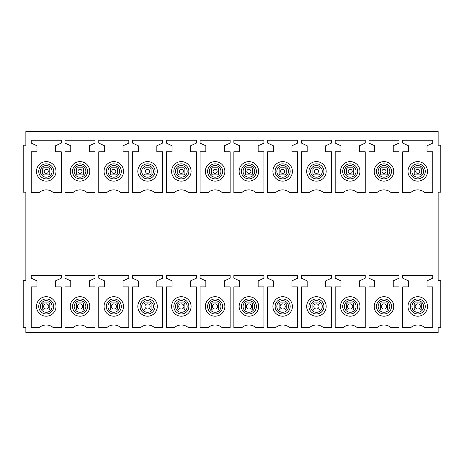<?xml version="1.0" encoding="UTF-8"?>
<svg xmlns="http://www.w3.org/2000/svg" width="464" height="464" viewBox="0 0 464 464"><rect width="100%" height="100%" fill="white"/><g stroke="black" fill="none" stroke-linecap="round" stroke-linejoin="round"><path stroke-width="0.7" d="M413.076 179.928A9.75 9.75 0 0 1 409.196 166.692A9.75 9.75 0 0 1 422.426 162.812A9.75 9.75 0 0 1 426.312 176.042A9.75 9.75 0 0 1 413.076 179.928M386.64 167.823L387.527 168.71A4.431 4.431 0 0 0 386.64 167.823L381.321 167.823A4.431 4.431 0 0 0 380.434 168.71L380.434 174.023A4.431 4.431 0 0 0 381.321 174.916L386.64 174.916A4.431 4.431 0 0 0 387.527 174.029L386.64 174.916M345.529 179.928A9.75 9.75 0 0 1 341.649 166.692A9.75 9.75 0 0 1 354.879 162.812A9.75 9.75 0 0 1 358.765 176.042A9.75 9.75 0 0 1 345.529 179.928M319.093 167.823L319.98 168.71A4.431 4.431 0 0 0 319.093 167.823L313.774 167.823A4.431 4.431 0 0 0 312.887 168.71L312.887 174.023A4.431 4.431 0 0 0 313.774 174.916L319.093 174.916A4.431 4.431 0 0 0 319.98 174.029L319.093 174.916M277.982 179.928A9.75 9.75 0 0 1 274.102 166.692A9.75 9.75 0 0 1 287.332 162.812A9.75 9.75 0 0 1 291.218 176.042A9.75 9.75 0 0 1 277.982 179.928M251.546 167.823L252.433 168.71A4.431 4.431 0 0 0 251.546 167.823L246.227 167.823A4.431 4.431 0 0 0 245.34 168.71L245.34 174.023A4.431 4.431 0 0 0 246.227 174.916L251.546 174.916A4.431 4.431 0 0 0 252.433 174.029L251.546 174.916M210.441 179.928A9.75 9.75 0 0 1 206.555 166.692A9.75 9.75 0 0 1 219.791 162.812A9.75 9.75 0 0 1 223.671 176.042A9.75 9.75 0 0 1 210.441 179.928M177.793 174.029A4.431 4.431 0 0 0 178.681 174.916L177.793 174.029L177.793 168.71A4.431 4.431 0 0 1 178.681 167.823L177.793 168.71M183.999 174.916A4.431 4.431 0 0 0 184.887 174.029L183.999 174.916L178.686 174.916M183.999 167.823L184.887 168.71A4.431 4.431 0 0 0 183.999 167.823L178.681 167.823M142.895 179.928A9.75 9.75 0 0 1 139.009 166.692A9.75 9.75 0 0 1 152.244 162.812A9.75 9.75 0 0 1 156.124 176.042A9.75 9.75 0 0 1 142.895 179.928M116.452 167.823L117.34 168.71A4.431 4.431 0 0 0 116.452 167.823L111.134 167.823A4.431 4.431 0 0 0 110.246 168.71L110.246 174.023A4.431 4.431 0 0 0 111.134 174.916L116.452 174.916A4.431 4.431 0 0 0 117.34 174.029L116.452 174.916M75.348 179.928A9.75 9.75 0 0 1 71.462 166.692A9.75 9.75 0 0 1 84.697 162.812A9.75 9.75 0 0 1 88.578 176.042A9.75 9.75 0 0 1 75.348 179.928M42.7 168.71L42.7 174.023A4.431 4.431 0 0 0 43.587 174.916L48.906 174.916A4.431 4.431 0 0 0 49.793 174.029L49.793 168.71A4.431 4.431 0 0 0 48.906 167.823L43.587 167.823A4.431 4.431 0 0 0 42.7 168.71L43.587 167.823M413.076 315.015A9.75 9.75 0 0 1 409.196 301.786A9.75 9.75 0 0 1 422.426 297.905A9.75 9.75 0 0 1 426.312 311.135A9.75 9.75 0 0 1 413.076 315.015M381.321 302.917A4.431 4.431 0 0 0 380.434 303.804A4.431 4.431 0 0 1 381.321 302.917L380.434 303.804L380.434 309.123A4.431 4.431 0 0 0 381.321 310.004A4.431 4.431 0 0 1 380.434 309.123L381.321 310.004L386.64 310.004A4.431 4.431 0 0 0 387.527 309.123A4.431 4.431 0 0 1 386.64 310.004L387.527 309.123L387.527 303.81A4.431 4.431 0 0 0 386.64 302.917A4.431 4.431 0 0 1 387.527 303.804L386.64 302.917L381.321 302.917M345.529 315.015A9.75 9.75 0 0 1 341.649 301.786A9.75 9.75 0 0 1 354.879 297.905A9.75 9.75 0 0 1 358.765 311.135A9.75 9.75 0 0 1 345.529 315.015M319.98 309.117L319.98 303.81L319.093 302.917A4.431 4.431 0 0 1 319.98 303.804A4.431 4.431 0 0 0 319.093 302.917L313.774 302.917A4.431 4.431 0 0 0 312.887 303.804A4.431 4.431 0 0 1 313.774 302.917L312.887 303.804L312.887 309.123A4.431 4.431 0 0 0 313.774 310.004A4.431 4.431 0 0 1 312.887 309.123L313.774 310.004L319.093 310.004L319.98 309.123A4.431 4.431 0 0 1 319.093 310.004M277.982 315.015A9.75 9.75 0 0 1 274.102 301.786A9.75 9.75 0 0 1 287.332 297.905A9.75 9.75 0 0 1 291.218 311.135A9.75 9.75 0 0 1 277.982 315.015M246.227 302.917A4.431 4.431 0 0 0 245.34 303.804A4.431 4.431 0 0 1 246.227 302.917L245.34 303.804L245.34 309.123A4.431 4.431 0 0 0 246.227 310.004A4.431 4.431 0 0 1 245.34 309.123L246.227 310.004L251.546 310.004A4.431 4.431 0 0 0 252.433 309.123A4.431 4.431 0 0 1 251.546 310.004L252.433 309.123L252.433 303.81A4.431 4.431 0 0 0 251.546 302.917A4.431 4.431 0 0 1 252.433 303.804L251.546 302.917L246.227 302.917M210.441 315.015A9.75 9.75 0 0 1 206.555 301.786A9.75 9.75 0 0 1 219.791 297.905A9.75 9.75 0 0 1 223.671 311.135A9.75 9.75 0 0 1 210.441 315.015M178.681 302.917A4.431 4.431 0 0 0 177.793 303.804A4.431 4.431 0 0 1 178.681 302.917L177.793 303.804L177.793 309.123A4.431 4.431 0 0 0 178.681 310.004A4.431 4.431 0 0 1 177.793 309.123L178.681 310.004L183.999 310.004A4.431 4.431 0 0 0 184.887 309.123A4.431 4.431 0 0 1 183.999 310.004L184.887 309.123L184.887 303.81A4.431 4.431 0 0 0 183.999 302.917A4.431 4.431 0 0 1 184.887 303.804L183.999 302.917L178.681 302.917M142.895 315.015A9.75 9.75 0 0 1 139.009 301.786A9.75 9.75 0 0 1 152.244 297.905A9.75 9.75 0 0 1 156.124 311.135A9.75 9.75 0 0 1 142.895 315.015M116.447 302.917L111.134 302.917A4.431 4.431 0 0 0 110.246 303.804A4.431 4.431 0 0 1 111.134 302.917L110.246 303.804L110.246 309.123A4.431 4.431 0 0 0 111.134 310.004A4.431 4.431 0 0 1 110.246 309.123L111.134 310.004L116.452 310.004A4.431 4.431 0 0 0 117.34 309.123A4.431 4.431 0 0 1 116.452 310.004L117.34 309.123L117.34 303.81A4.431 4.431 0 0 0 116.452 302.917A4.431 4.431 0 0 1 117.34 303.804L116.452 302.917M75.348 315.015A9.75 9.75 0 0 1 71.462 301.786A9.75 9.75 0 0 1 84.697 297.905A9.75 9.75 0 0 1 88.578 311.135A9.75 9.75 0 0 1 75.348 315.015M43.587 302.917A4.431 4.431 0 0 0 42.7 303.804A4.431 4.431 0 0 1 43.587 302.917L42.7 303.804L42.7 309.123A4.431 4.431 0 0 0 43.587 310.004L48.906 310.004A4.431 4.431 0 0 0 49.793 309.123A4.431 4.431 0 0 1 48.906 310.004L49.793 309.123L49.793 303.81A4.431 4.431 0 0 0 48.906 302.917L43.587 302.917M42.7 309.123A4.431 4.431 0 0 0 43.587 310.004L42.7 309.123M49.793 303.804A4.431 4.431 0 0 0 48.906 302.917L49.793 303.804M23.2 280.308L23.2 327.294L25.862 327.294L25.862 332.613L438.138 332.613L438.138 327.294L440.8 327.294L440.8 280.308L438.138 280.308L438.138 192.2L440.8 192.2L440.8 145.22L438.138 145.22L438.138 131.387L25.862 131.387L25.862 145.22L23.2 145.22L23.2 192.2L25.862 192.2L25.862 280.308L23.2 280.308M31.221 275.349L61.271 275.349L61.271 278.185L55.512 280.871L55.512 286.868L61.271 286.868L61.271 327.648L53.285 327.648A10.637 10.637 0 0 0 39.214 327.648L31.221 327.648L31.221 286.868L36.987 286.868L36.987 280.871L31.221 278.185L31.221 275.349M64.995 275.349L95.045 275.349L95.045 278.185L89.285 280.871L89.285 286.868L95.045 286.868L95.045 327.648L87.058 327.648A10.637 10.637 0 0 0 72.987 327.648L64.995 327.648L64.995 286.868L70.76 286.868L70.76 280.871L64.995 278.185L64.995 275.349M98.768 275.349L128.818 275.349L128.818 278.185L123.059 280.871L123.059 286.868L128.818 286.868L128.818 327.648L120.831 327.648A10.637 10.637 0 0 0 106.761 327.648L98.768 327.648L98.768 286.868L104.533 286.868L104.533 280.871L98.768 278.185L98.768 275.349M132.542 275.349L162.591 275.349L162.591 278.185L156.832 280.871L156.832 286.868L162.591 286.868L162.591 327.648L154.605 327.648A10.637 10.637 0 0 0 140.534 327.648L132.542 327.648L132.542 286.868L138.301 286.868L138.301 280.871L132.542 278.185L132.542 275.349M166.315 275.349L196.365 275.349L196.365 278.185L190.605 280.871L190.605 286.868L196.365 286.868L196.365 327.648L188.378 327.648A10.637 10.637 0 0 0 174.302 327.648L166.315 327.648L166.315 286.868L172.074 286.868L172.074 280.871L166.315 278.185L166.315 275.349M200.088 275.349L230.138 275.349L230.138 278.185L224.379 280.871L224.379 286.868L230.138 286.868L230.138 327.648L222.152 327.648A10.637 10.637 0 0 0 208.075 327.648L200.088 327.648L200.088 286.868L205.848 286.868L205.848 280.871L200.088 278.185L200.088 275.349M233.862 275.349L263.912 275.349L263.912 278.185L258.152 280.871L258.152 286.868L263.912 286.868L263.912 327.648L255.925 327.648A10.637 10.637 0 0 0 241.848 327.648L233.862 327.648L233.862 286.868L239.621 286.868L239.621 280.871L233.862 278.185L233.862 275.349M267.635 275.349L297.685 275.349L297.685 278.185L291.926 280.871L291.926 286.868L297.685 286.868L297.685 327.648L289.698 327.648A10.637 10.637 0 0 0 275.622 327.648L267.635 327.648L267.635 286.868L273.395 286.868L273.395 280.871L267.635 278.185L267.635 275.349M301.409 275.349L331.458 275.349L331.458 278.185L325.699 280.871L325.699 286.868L331.458 286.868L331.458 327.648L323.466 327.648A10.637 10.637 0 0 0 309.395 327.648L301.409 327.648L301.409 286.868L307.168 286.868L307.168 280.871L301.409 278.185L301.409 275.349M335.182 275.349L365.232 275.349L365.232 278.185L359.467 280.871L359.467 286.868L365.232 286.868L365.232 327.648L357.239 327.648A10.637 10.637 0 0 0 343.169 327.648L335.182 327.648L335.182 286.868L340.941 286.868L340.941 280.871L335.182 278.185L335.182 275.349M368.955 275.349L399.005 275.349L399.005 278.185L393.24 280.871L393.24 286.868L399.005 286.868L399.005 327.648L391.013 327.648A10.637 10.637 0 0 0 376.942 327.648L368.955 327.648L368.955 286.868L374.715 286.868L374.715 280.871L368.955 278.185L368.955 275.349M402.729 275.349L432.779 275.349L432.779 278.185L427.013 280.871L427.013 286.868L432.779 286.868L432.779 327.648L424.786 327.648A10.637 10.637 0 0 0 410.715 327.648L402.729 327.648L402.729 286.868L408.488 286.868L408.488 280.871L402.729 278.185L402.729 275.349M31.221 140.256L61.271 140.256L61.271 143.092L55.512 145.777L55.512 151.78L61.271 151.78L61.271 192.554L53.285 192.554A10.637 10.637 0 0 0 39.214 192.554L31.221 192.554L31.221 151.78L36.987 151.78L36.987 145.777L31.221 143.092L31.221 140.256M64.995 140.256L95.045 140.256L95.045 143.092L89.285 145.777L89.285 151.78L95.045 151.78L95.045 192.554L87.058 192.554A10.637 10.637 0 0 0 72.987 192.554L64.995 192.554L64.995 151.78L70.76 151.78L70.76 145.777L64.995 143.092L64.995 140.256M98.768 140.256L128.818 140.256L128.818 143.092L123.059 145.777L123.059 151.78L128.818 151.78L128.818 192.554L120.831 192.554A10.637 10.637 0 0 0 106.761 192.554L98.768 192.554L98.768 151.78L104.533 151.78L104.533 145.777L98.768 143.092L98.768 140.256M132.542 140.256L162.591 140.256L162.591 143.092L156.832 145.777L156.832 151.78L162.591 151.78L162.591 192.554L154.605 192.554A10.637 10.637 0 0 0 140.534 192.554L132.542 192.554L132.542 151.78L138.301 151.78L138.301 145.777L132.542 143.092L132.542 140.256M166.315 140.256L196.365 140.256L196.365 143.092L190.605 145.777L190.605 151.78L196.365 151.78L196.365 192.554L188.378 192.554A10.637 10.637 0 0 0 174.302 192.554L166.315 192.554L166.315 151.78L172.074 151.78L172.074 145.777L166.315 143.092L166.315 140.256M200.088 140.256L230.138 140.256L230.138 143.092L224.379 145.777L224.379 151.78L230.138 151.78L230.138 192.554L222.152 192.554A10.637 10.637 0 0 0 208.075 192.554L200.088 192.554L200.088 151.78L205.848 151.78L205.848 145.777L200.088 143.092L200.088 140.256M233.862 140.256L263.912 140.256L263.912 143.092L258.152 145.777L258.152 151.78L263.912 151.78L263.912 192.554L255.925 192.554A10.637 10.637 0 0 0 241.848 192.554L233.862 192.554L233.862 151.78L239.621 151.78L239.621 145.777L233.862 143.092L233.862 140.256M267.635 140.256L297.685 140.256L297.685 143.092L291.926 145.777L291.926 151.78L297.685 151.78L297.685 192.554L289.698 192.554A10.637 10.637 0 0 0 275.622 192.554L267.635 192.554L267.635 151.78L273.395 151.78L273.395 145.777L267.635 143.092L267.635 140.256M301.409 140.256L331.458 140.256L331.458 143.092L325.699 145.777L325.699 151.78L331.458 151.78L331.458 192.554L323.466 192.554A10.637 10.637 0 0 0 309.395 192.554L301.409 192.554L301.409 151.78L307.168 151.78L307.168 145.777L301.409 143.092L301.409 140.256M335.182 140.256L365.232 140.256L365.232 143.092L359.467 145.777L359.467 151.78L365.232 151.78L365.232 192.554L357.239 192.554A10.637 10.637 0 0 0 343.169 192.554L335.182 192.554L335.182 151.78L340.941 151.78L340.941 145.777L335.182 143.092L335.182 140.256M368.955 140.256L399.005 140.256L399.005 143.092L393.24 145.777L393.24 151.78L399.005 151.78L399.005 192.554L391.013 192.554A10.637 10.637 0 0 0 376.942 192.554L368.955 192.554L368.955 151.78L374.715 151.78L374.715 145.777L368.955 143.092L368.955 140.256M402.729 140.256L432.779 140.256L432.779 143.092L427.013 145.777L427.013 151.78L432.779 151.78L432.779 192.554L424.786 192.554A10.637 10.637 0 0 0 410.715 192.554L402.729 192.554L402.729 151.78L408.488 151.78L408.488 145.777L402.729 143.092L402.729 140.256M41.574 315.015A9.75 9.75 0 0 0 54.804 311.135A9.75 9.75 0 0 0 50.924 297.905A9.75 9.75 0 0 0 37.688 301.786A9.75 9.75 0 0 0 41.574 315.015M83.566 309.123A4.431 4.431 0 0 1 82.679 310.004L83.566 309.123A4.431 4.431 0 0 1 82.679 310.004L77.36 310.004A4.431 4.431 0 0 1 76.473 309.123L77.36 310.004A4.431 4.431 0 0 1 76.473 309.123L76.473 303.804A4.431 4.431 0 0 1 77.36 302.917L76.473 303.804A4.431 4.431 0 0 1 77.36 302.917L82.673 302.917A4.431 4.431 0 0 1 83.566 303.804L82.679 302.917A4.431 4.431 0 0 1 83.566 303.804L83.566 309.117M109.121 315.015A9.75 9.75 0 0 0 122.351 311.135A9.75 9.75 0 0 0 118.471 297.905A9.75 9.75 0 0 0 105.235 301.786A9.75 9.75 0 0 0 109.121 315.015M151.113 309.123A4.431 4.431 0 0 1 150.226 310.004L151.113 309.123A4.431 4.431 0 0 1 150.226 310.004L144.907 310.004A4.431 4.431 0 0 1 144.02 309.123L144.907 310.004A4.431 4.431 0 0 1 144.02 309.123L144.02 303.804A4.431 4.431 0 0 1 144.907 302.917L144.02 303.804A4.431 4.431 0 0 1 144.907 302.917L150.22 302.917A4.431 4.431 0 0 1 151.113 303.804L150.226 302.917A4.431 4.431 0 0 1 151.113 303.804L151.113 309.117M176.668 315.015A9.75 9.75 0 0 0 189.898 311.135A9.75 9.75 0 0 0 186.018 297.905A9.75 9.75 0 0 0 172.782 301.786A9.75 9.75 0 0 0 176.668 315.015M211.567 309.123L211.567 303.804A4.431 4.431 0 0 1 212.454 302.917L211.567 303.804A4.431 4.431 0 0 1 212.454 302.917L217.767 302.917A4.431 4.431 0 0 1 218.66 303.804L217.773 302.917A4.431 4.431 0 0 1 218.66 303.804L218.66 309.117A4.431 4.431 0 0 1 217.773 310.004L218.66 309.123A4.431 4.431 0 0 1 217.773 310.004L212.454 310.004A4.431 4.431 0 0 1 211.567 309.123L212.454 310.004M244.209 315.015A9.75 9.75 0 0 0 257.445 311.135A9.75 9.75 0 0 0 253.559 297.905A9.75 9.75 0 0 0 240.329 301.786A9.75 9.75 0 0 0 244.209 315.015M285.319 302.917A4.431 4.431 0 0 1 286.207 303.804L285.319 302.917A4.431 4.431 0 0 1 286.207 303.804L286.207 309.117A4.431 4.431 0 0 1 285.319 310.004L286.207 309.123A4.431 4.431 0 0 1 285.319 310.004L280.001 310.004A4.431 4.431 0 0 1 279.113 309.123L280.001 310.004M279.113 309.123L279.113 303.804A4.431 4.431 0 0 1 280.001 302.917L279.113 303.804A4.431 4.431 0 0 1 280.001 302.917L285.314 302.917M311.756 315.015A9.75 9.75 0 0 0 324.991 311.135A9.75 9.75 0 0 0 321.105 297.905A9.75 9.75 0 0 0 307.876 301.786A9.75 9.75 0 0 0 311.756 315.015M346.66 309.123L346.66 303.804A4.431 4.431 0 0 1 347.548 302.917L346.66 303.804A4.431 4.431 0 0 1 347.548 302.917L352.86 302.917A4.431 4.431 0 0 1 353.754 303.804L352.866 302.917A4.431 4.431 0 0 1 353.754 303.804L353.754 309.117A4.431 4.431 0 0 1 352.866 310.004L353.754 309.123A4.431 4.431 0 0 1 352.866 310.004L347.548 310.004A4.431 4.431 0 0 1 346.66 309.123L347.548 310.004M379.303 315.015A9.75 9.75 0 0 0 392.538 311.135A9.75 9.75 0 0 0 388.652 297.905A9.75 9.75 0 0 0 375.422 301.786A9.75 9.75 0 0 0 379.303 315.015M414.207 309.123L415.094 310.004A4.431 4.431 0 0 1 414.207 309.123L414.207 303.804A4.431 4.431 0 0 1 415.094 302.917L414.207 303.804A4.431 4.431 0 0 1 415.094 302.917L420.407 302.917A4.431 4.431 0 0 1 421.3 303.804L420.413 302.917A4.431 4.431 0 0 1 421.3 303.804L421.3 309.117A4.431 4.431 0 0 1 420.413 310.004L421.3 309.123M41.574 179.928A9.75 9.75 0 0 0 54.804 176.042A9.75 9.75 0 0 0 50.924 162.812A9.75 9.75 0 0 0 37.688 166.692A9.75 9.75 0 0 0 41.574 179.928M83.566 174.029A4.431 4.431 0 0 1 82.679 174.916L83.566 174.029L83.566 168.71L82.679 167.823A4.431 4.431 0 0 1 83.566 168.71M77.36 174.916A4.431 4.431 0 0 1 76.473 174.029L77.36 174.916L82.679 174.916M76.473 168.71A4.431 4.431 0 0 1 77.36 167.823L76.473 168.71L76.473 174.023M109.121 179.928A9.75 9.75 0 0 0 122.351 176.042A9.75 9.75 0 0 0 118.471 162.812A9.75 9.75 0 0 0 105.235 166.692A9.75 9.75 0 0 0 109.121 179.928M151.113 174.029A4.431 4.431 0 0 1 150.226 174.916L151.113 174.029L151.113 168.71L150.226 167.823A4.431 4.431 0 0 1 151.113 168.71M144.907 174.916A4.431 4.431 0 0 1 144.02 174.029L144.907 174.916L150.226 174.916M144.02 168.71A4.431 4.431 0 0 1 144.907 167.823L144.02 168.71L144.02 174.023M176.668 179.928A9.75 9.75 0 0 0 189.898 176.042A9.75 9.75 0 0 0 186.018 162.812A9.75 9.75 0 0 0 172.782 166.692A9.75 9.75 0 0 0 176.668 179.928M218.66 174.029A4.431 4.431 0 0 1 217.773 174.916L218.66 174.029L218.66 168.71L217.773 167.823A4.431 4.431 0 0 1 218.66 168.71M212.454 174.916A4.431 4.431 0 0 1 211.567 174.029L212.454 174.916L217.773 174.916M211.567 168.71A4.431 4.431 0 0 1 212.454 167.823L211.567 168.71L211.567 174.023M244.209 179.928A9.75 9.75 0 0 0 257.445 176.042A9.75 9.75 0 0 0 253.559 162.812A9.75 9.75 0 0 0 240.329 166.692A9.75 9.75 0 0 0 244.209 179.928M286.207 174.029A4.431 4.431 0 0 1 285.319 174.916L286.207 174.029L286.207 168.71L285.319 167.823A4.431 4.431 0 0 1 286.207 168.71M280.001 174.916A4.431 4.431 0 0 1 279.113 174.029L280.001 174.916L285.319 174.916M279.113 168.71A4.431 4.431 0 0 1 280.001 167.823L279.113 168.71L279.113 174.023M311.756 179.928A9.75 9.75 0 0 0 324.991 176.042A9.75 9.75 0 0 0 321.105 162.812A9.75 9.75 0 0 0 307.876 166.692A9.75 9.75 0 0 0 311.756 179.928M353.754 174.029A4.431 4.431 0 0 1 352.866 174.916L353.754 174.029L353.754 168.71L352.866 167.823A4.431 4.431 0 0 1 353.754 168.71M347.548 174.916A4.431 4.431 0 0 1 346.66 174.029L347.548 174.916M346.66 168.71A4.431 4.431 0 0 1 347.548 167.823L346.66 168.71L346.66 174.023M379.303 179.928A9.75 9.75 0 0 0 392.538 176.042A9.75 9.75 0 0 0 388.652 162.812A9.75 9.75 0 0 0 375.422 166.692A9.75 9.75 0 0 0 379.303 179.928M421.3 174.029A4.431 4.431 0 0 1 420.413 174.916L421.3 174.029L421.3 168.71L420.413 167.823A4.431 4.431 0 0 1 421.3 168.71M415.094 174.916A4.431 4.431 0 0 1 414.207 174.029L415.094 174.916L420.413 174.916M414.207 168.71A4.431 4.431 0 0 1 415.094 167.823L414.207 168.71L414.207 174.023M48.21 171.941A2.042 2.042 0 0 0 46.823 169.406A2.042 2.042 0 0 0 44.289 170.793A2.042 2.042 0 0 0 45.675 173.327A2.042 2.042 0 0 0 48.21 171.941M48.906 174.916L49.793 174.029M49.793 168.71L48.906 167.823M42.7 174.029L43.587 174.916M48.732 307.191A2.593 2.593 0 0 0 46.974 303.978A2.593 2.593 0 0 0 43.761 305.735A2.593 2.593 0 0 0 45.513 308.949A2.593 2.593 0 0 0 48.732 307.191M82.505 307.191A2.593 2.593 0 0 0 80.748 303.978A2.593 2.593 0 0 0 77.534 305.735A2.593 2.593 0 0 0 79.286 308.949A2.593 2.593 0 0 0 82.505 307.191M78.062 170.793A2.042 2.042 0 0 0 79.448 173.327A2.042 2.042 0 0 0 81.983 171.941A2.042 2.042 0 0 0 80.597 169.406A2.042 2.042 0 0 0 78.062 170.793M82.679 167.823L77.36 167.823M116.278 307.191A2.593 2.593 0 0 0 114.521 303.978A2.593 2.593 0 0 0 111.308 305.735A2.593 2.593 0 0 0 113.059 308.949A2.593 2.593 0 0 0 116.278 307.191M110.246 174.029L111.134 174.916M111.836 170.793A2.042 2.042 0 0 0 113.222 173.327A2.042 2.042 0 0 0 115.756 171.941A2.042 2.042 0 0 0 114.37 169.406A2.042 2.042 0 0 0 111.836 170.793M111.134 167.823L110.246 168.71M117.34 168.71L117.34 174.029M150.052 307.191A2.593 2.593 0 0 0 148.294 303.978A2.593 2.593 0 0 0 145.075 305.735A2.593 2.593 0 0 0 146.833 308.949A2.593 2.593 0 0 0 150.052 307.191M145.609 170.793A2.042 2.042 0 0 0 146.995 173.327A2.042 2.042 0 0 0 149.524 171.941A2.042 2.042 0 0 0 148.144 169.406A2.042 2.042 0 0 0 145.609 170.793M150.226 167.823L144.907 167.823M183.825 307.191A2.593 2.593 0 0 0 182.068 303.978A2.593 2.593 0 0 0 178.849 305.735A2.593 2.593 0 0 0 180.606 308.949A2.593 2.593 0 0 0 183.825 307.191M179.382 170.793A2.042 2.042 0 0 0 180.769 173.327A2.042 2.042 0 0 0 183.297 171.941A2.042 2.042 0 0 0 181.917 169.406A2.042 2.042 0 0 0 179.382 170.793M184.887 168.71L184.887 174.029M217.599 307.191A2.593 2.593 0 0 0 215.841 303.978A2.593 2.593 0 0 0 212.622 305.735A2.593 2.593 0 0 0 214.38 308.949A2.593 2.593 0 0 0 217.599 307.191M213.156 170.793A2.042 2.042 0 0 0 214.542 173.327A2.042 2.042 0 0 0 217.071 171.941A2.042 2.042 0 0 0 215.69 169.406A2.042 2.042 0 0 0 213.156 170.793M217.773 167.823L212.454 167.823M251.372 307.191A2.593 2.593 0 0 0 249.615 303.978A2.593 2.593 0 0 0 246.396 305.735A2.593 2.593 0 0 0 248.153 308.949A2.593 2.593 0 0 0 251.372 307.191M245.34 174.029L246.227 174.916M246.929 170.793A2.042 2.042 0 0 0 248.315 173.327A2.042 2.042 0 0 0 250.844 171.941A2.042 2.042 0 0 0 249.464 169.406A2.042 2.042 0 0 0 246.929 170.793M246.227 167.823L245.34 168.71M252.433 168.71L252.433 174.029M285.145 307.191A2.593 2.593 0 0 0 283.388 303.978A2.593 2.593 0 0 0 280.169 305.735A2.593 2.593 0 0 0 281.926 308.949A2.593 2.593 0 0 0 285.145 307.191M280.703 170.793A2.042 2.042 0 0 0 282.089 173.327A2.042 2.042 0 0 0 284.618 171.941A2.042 2.042 0 0 0 283.237 169.406A2.042 2.042 0 0 0 280.703 170.793M285.319 167.823L280.001 167.823M318.919 307.191A2.593 2.593 0 0 0 317.161 303.978A2.593 2.593 0 0 0 313.942 305.735A2.593 2.593 0 0 0 315.7 308.949A2.593 2.593 0 0 0 318.919 307.191M312.887 174.029L313.774 174.916M314.476 170.793A2.042 2.042 0 0 0 315.862 173.327A2.042 2.042 0 0 0 318.391 171.941A2.042 2.042 0 0 0 317.011 169.406A2.042 2.042 0 0 0 314.476 170.793M313.774 167.823L312.887 168.71M319.98 168.71L319.98 174.029M352.692 307.191A2.593 2.593 0 0 0 350.935 303.978A2.593 2.593 0 0 0 347.716 305.735A2.593 2.593 0 0 0 349.473 308.949A2.593 2.593 0 0 0 352.692 307.191M348.249 170.793A2.042 2.042 0 0 0 349.636 173.327A2.042 2.042 0 0 0 352.164 171.941A2.042 2.042 0 0 0 350.784 169.406A2.042 2.042 0 0 0 348.249 170.793M352.866 167.823L347.548 167.823M347.553 174.916L352.866 174.916M386.46 307.191A2.593 2.593 0 0 0 384.708 303.978A2.593 2.593 0 0 0 381.489 305.735A2.593 2.593 0 0 0 383.247 308.949A2.593 2.593 0 0 0 386.46 307.191M380.434 174.029L381.321 174.916M382.023 170.793A2.042 2.042 0 0 0 383.409 173.327A2.042 2.042 0 0 0 385.938 171.941A2.042 2.042 0 0 0 384.557 169.406A2.042 2.042 0 0 0 382.023 170.793M381.321 167.823L380.434 168.71M387.527 168.71L387.527 174.029M420.233 307.191A2.593 2.593 0 0 0 418.482 303.978A2.593 2.593 0 0 0 415.263 305.735A2.593 2.593 0 0 0 417.02 308.949A2.593 2.593 0 0 0 420.233 307.191M415.094 310.004L420.413 310.004M415.796 170.793A2.042 2.042 0 0 0 417.182 173.327A2.042 2.042 0 0 0 419.711 171.941A2.042 2.042 0 0 0 418.331 169.406A2.042 2.042 0 0 0 415.796 170.793M420.413 167.823L415.094 167.823M414.155 177.956A7.511 7.511 0 0 1 411.162 167.765A7.511 7.511 0 0 1 421.353 164.778A7.511 7.511 0 0 1 424.34 174.969A7.511 7.511 0 0 1 414.155 177.956M414.955 176.488A5.835 5.835 0 0 1 412.629 168.571A5.835 5.835 0 0 1 420.552 166.245A5.835 5.835 0 0 1 422.878 174.168A5.835 5.835 0 0 1 414.955 176.488M381.182 176.488A5.835 5.835 0 0 1 378.856 168.571A5.835 5.835 0 0 1 386.779 166.245A5.835 5.835 0 0 1 389.105 174.168A5.835 5.835 0 0 1 381.182 176.488M346.608 177.956A7.511 7.511 0 0 1 343.615 167.765A7.511 7.511 0 0 1 353.806 164.778A7.511 7.511 0 0 1 356.799 174.969A7.511 7.511 0 0 1 346.608 177.956M347.408 176.488A5.835 5.835 0 0 1 345.083 168.571A5.835 5.835 0 0 1 353.005 166.245A5.835 5.835 0 0 1 355.331 174.168A5.835 5.835 0 0 1 347.408 176.488M313.635 176.488A5.835 5.835 0 0 1 311.309 168.571A5.835 5.835 0 0 1 319.232 166.245A5.835 5.835 0 0 1 321.558 174.168A5.835 5.835 0 0 1 313.635 176.488M279.061 177.956A7.511 7.511 0 0 1 276.068 167.765A7.511 7.511 0 0 1 286.259 164.778A7.511 7.511 0 0 1 289.252 174.969A7.511 7.511 0 0 1 279.061 177.956M279.862 176.488A5.835 5.835 0 0 1 277.536 168.571A5.835 5.835 0 0 1 285.459 166.245A5.835 5.835 0 0 1 287.784 174.168A5.835 5.835 0 0 1 279.862 176.488M246.088 176.488A5.835 5.835 0 0 1 243.762 168.571A5.835 5.835 0 0 1 251.685 166.245A5.835 5.835 0 0 1 254.011 174.168A5.835 5.835 0 0 1 246.088 176.488M211.514 177.956A7.511 7.511 0 0 1 208.522 167.765A7.511 7.511 0 0 1 218.712 164.778A7.511 7.511 0 0 1 221.705 174.969A7.511 7.511 0 0 1 211.514 177.956M212.315 176.488A5.835 5.835 0 0 1 209.989 168.571A5.835 5.835 0 0 1 217.912 166.245A5.835 5.835 0 0 1 220.238 174.168A5.835 5.835 0 0 1 212.315 176.488M178.541 176.488A5.835 5.835 0 0 1 176.216 168.571A5.835 5.835 0 0 1 184.138 166.245A5.835 5.835 0 0 1 186.464 174.168A5.835 5.835 0 0 1 178.541 176.488M143.968 177.956A7.511 7.511 0 0 1 140.975 167.765A7.511 7.511 0 0 1 151.165 164.778A7.511 7.511 0 0 1 154.158 174.969A7.511 7.511 0 0 1 143.968 177.956M144.768 176.488A5.835 5.835 0 0 1 142.442 168.571A5.835 5.835 0 0 1 150.365 166.245A5.835 5.835 0 0 1 152.691 174.168A5.835 5.835 0 0 1 144.768 176.488M110.995 176.488A5.835 5.835 0 0 1 108.669 168.571A5.835 5.835 0 0 1 116.592 166.245A5.835 5.835 0 0 1 118.917 174.168A5.835 5.835 0 0 1 110.995 176.488M76.421 177.956A7.511 7.511 0 0 1 73.428 167.765A7.511 7.511 0 0 1 83.619 164.778A7.511 7.511 0 0 1 86.611 174.969A7.511 7.511 0 0 1 76.421 177.956M77.221 176.488A5.835 5.835 0 0 1 74.895 168.571A5.835 5.835 0 0 1 82.818 166.245A5.835 5.835 0 0 1 85.144 174.168A5.835 5.835 0 0 1 77.221 176.488M43.448 176.488A5.835 5.835 0 0 1 41.122 168.571A5.835 5.835 0 0 1 49.045 166.245A5.835 5.835 0 0 1 51.371 174.168A5.835 5.835 0 0 1 43.448 176.488M414.155 313.049A7.511 7.511 0 0 1 411.162 302.859A7.511 7.511 0 0 1 421.353 299.872A7.511 7.511 0 0 1 424.34 310.062A7.511 7.511 0 0 1 414.155 313.049M414.955 311.582A5.835 5.835 0 0 1 412.629 303.665A5.835 5.835 0 0 1 420.552 301.339A5.835 5.835 0 0 1 422.878 309.262A5.835 5.835 0 0 1 414.955 311.582M381.182 311.582A5.835 5.835 0 0 1 378.856 303.665A5.835 5.835 0 0 1 386.779 301.339A5.835 5.835 0 0 1 389.105 309.262A5.835 5.835 0 0 1 381.182 311.582M346.608 313.049A7.511 7.511 0 0 1 343.615 302.859A7.511 7.511 0 0 1 353.806 299.872A7.511 7.511 0 0 1 356.799 310.062A7.511 7.511 0 0 1 346.608 313.049M347.408 311.582A5.835 5.835 0 0 1 345.083 303.665A5.835 5.835 0 0 1 353.005 301.339A5.835 5.835 0 0 1 355.331 309.262A5.835 5.835 0 0 1 347.408 311.582M313.635 311.582A5.835 5.835 0 0 1 311.309 303.665A5.835 5.835 0 0 1 319.232 301.339A5.835 5.835 0 0 1 321.558 309.262A5.835 5.835 0 0 1 313.635 311.582M279.061 313.049A7.511 7.511 0 0 1 276.068 302.859A7.511 7.511 0 0 1 286.259 299.872A7.511 7.511 0 0 1 289.252 310.062A7.511 7.511 0 0 1 279.061 313.049M279.862 311.582A5.835 5.835 0 0 1 277.536 303.665A5.835 5.835 0 0 1 285.459 301.339A5.835 5.835 0 0 1 287.784 309.262A5.835 5.835 0 0 1 279.862 311.582M246.088 311.582A5.835 5.835 0 0 1 243.762 303.665A5.835 5.835 0 0 1 251.685 301.339A5.835 5.835 0 0 1 254.011 309.262A5.835 5.835 0 0 1 246.088 311.582M211.514 313.049A7.511 7.511 0 0 1 208.522 302.859A7.511 7.511 0 0 1 218.712 299.872A7.511 7.511 0 0 1 221.705 310.062A7.511 7.511 0 0 1 211.514 313.049M212.315 311.582A5.835 5.835 0 0 1 209.989 303.665A5.835 5.835 0 0 1 217.912 301.339A5.835 5.835 0 0 1 220.238 309.262A5.835 5.835 0 0 1 212.315 311.582M178.541 311.582A5.835 5.835 0 0 1 176.216 303.665A5.835 5.835 0 0 1 184.138 301.339A5.835 5.835 0 0 1 186.464 309.262A5.835 5.835 0 0 1 178.541 311.582M143.968 313.049A7.511 7.511 0 0 1 140.975 302.859A7.511 7.511 0 0 1 151.165 299.872A7.511 7.511 0 0 1 154.158 310.062A7.511 7.511 0 0 1 143.968 313.049M144.768 311.582A5.835 5.835 0 0 1 142.442 303.665A5.835 5.835 0 0 1 150.365 301.339A5.835 5.835 0 0 1 152.691 309.262A5.835 5.835 0 0 1 144.768 311.582M110.995 311.582A5.835 5.835 0 0 1 108.669 303.665A5.835 5.835 0 0 1 116.592 301.339A5.835 5.835 0 0 1 118.917 309.262A5.835 5.835 0 0 1 110.995 311.582M76.421 313.049A7.511 7.511 0 0 1 73.428 302.859A7.511 7.511 0 0 1 83.619 299.872A7.511 7.511 0 0 1 86.611 310.062A7.511 7.511 0 0 1 76.421 313.049M77.221 311.582A5.835 5.835 0 0 1 74.895 303.665A5.835 5.835 0 0 1 82.818 301.339A5.835 5.835 0 0 1 85.144 309.262A5.835 5.835 0 0 1 77.221 311.582M43.448 311.582A5.835 5.835 0 0 1 41.122 303.665A5.835 5.835 0 0 1 49.045 301.339A5.835 5.835 0 0 1 51.371 309.262A5.835 5.835 0 0 1 43.448 311.582M49.845 299.872A7.511 7.511 0 0 1 52.838 310.062A7.511 7.511 0 0 1 42.647 313.049A7.511 7.511 0 0 1 39.66 302.859A7.511 7.511 0 0 1 49.845 299.872M117.392 299.872A7.511 7.511 0 0 1 120.385 310.062A7.511 7.511 0 0 1 110.194 313.049A7.511 7.511 0 0 1 107.201 302.859A7.511 7.511 0 0 1 117.392 299.872M184.939 299.872A7.511 7.511 0 0 1 187.932 310.062A7.511 7.511 0 0 1 177.741 313.049A7.511 7.511 0 0 1 174.748 302.859A7.511 7.511 0 0 1 184.939 299.872M252.486 299.872A7.511 7.511 0 0 1 255.478 310.062A7.511 7.511 0 0 1 245.288 313.049A7.511 7.511 0 0 1 242.295 302.859A7.511 7.511 0 0 1 252.486 299.872M320.032 299.872A7.511 7.511 0 0 1 323.025 310.062A7.511 7.511 0 0 1 312.835 313.049A7.511 7.511 0 0 1 309.842 302.859A7.511 7.511 0 0 1 320.032 299.872M387.579 299.872A7.511 7.511 0 0 1 390.572 310.062A7.511 7.511 0 0 1 380.381 313.049A7.511 7.511 0 0 1 377.389 302.859A7.511 7.511 0 0 1 387.579 299.872M49.845 164.778A7.511 7.511 0 0 1 52.838 174.969A7.511 7.511 0 0 1 42.647 177.956A7.511 7.511 0 0 1 39.66 167.765A7.511 7.511 0 0 1 49.845 164.778M117.392 164.778A7.511 7.511 0 0 1 120.385 174.969A7.511 7.511 0 0 1 110.194 177.956A7.511 7.511 0 0 1 107.201 167.765A7.511 7.511 0 0 1 117.392 164.778M184.939 164.778A7.511 7.511 0 0 1 187.932 174.969A7.511 7.511 0 0 1 177.741 177.956A7.511 7.511 0 0 1 174.748 167.765A7.511 7.511 0 0 1 184.939 164.778M252.486 164.778A7.511 7.511 0 0 1 255.478 174.969A7.511 7.511 0 0 1 245.288 177.956A7.511 7.511 0 0 1 242.295 167.765A7.511 7.511 0 0 1 252.486 164.778M320.032 164.778A7.511 7.511 0 0 1 323.025 174.969A7.511 7.511 0 0 1 312.835 177.956A7.511 7.511 0 0 1 309.842 167.765A7.511 7.511 0 0 1 320.032 164.778M387.579 164.778A7.511 7.511 0 0 1 390.572 174.969A7.511 7.511 0 0 1 380.381 177.956A7.511 7.511 0 0 1 377.389 167.765A7.511 7.511 0 0 1 387.579 164.778"/></g></svg>
